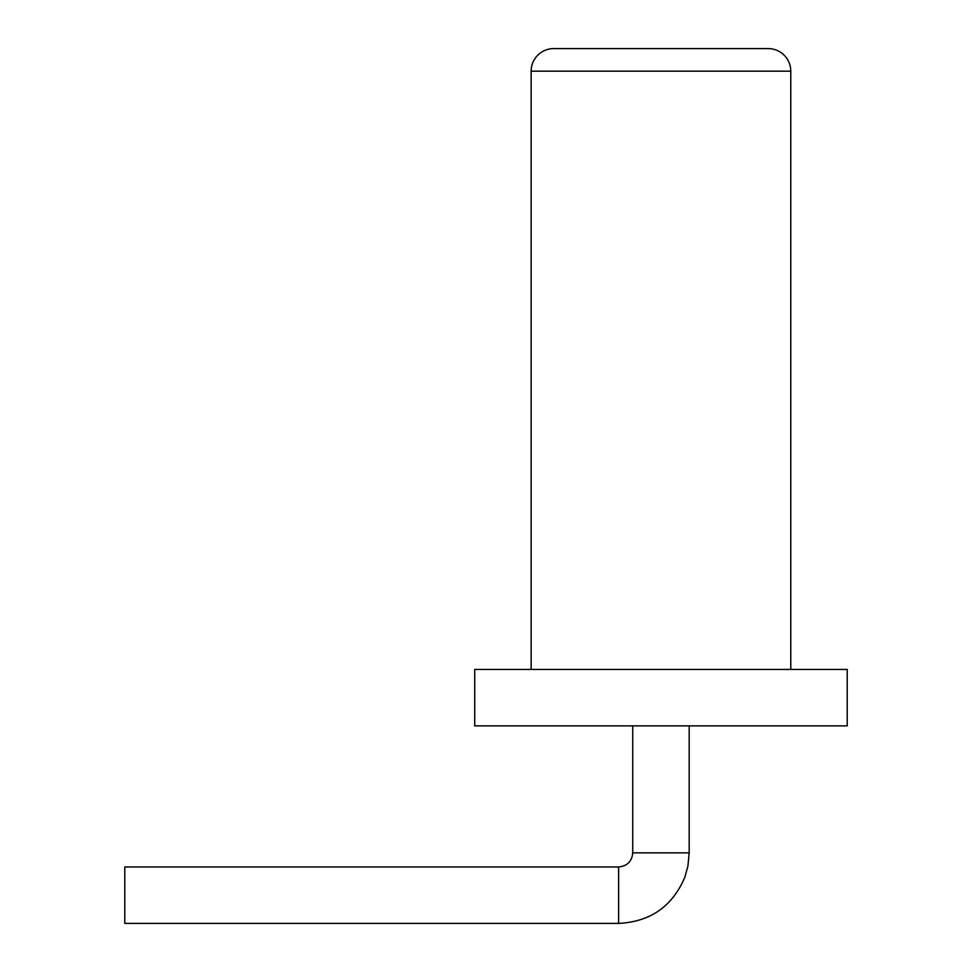 <?xml version="1.0" encoding="UTF-8"?>
<svg xmlns="http://www.w3.org/2000/svg" width="972" height="972" viewBox="0 0 972 972"><rect width="100%" height="100%" fill="white"/><g stroke="black" fill="none" stroke-linecap="round" stroke-linejoin="round"><path stroke-width="0.73" stroke-dasharray="4.86 3.65" d="M124.793 923.4L124.793 866.963L124.793 923.4L124.793 866.963L618.629 866.963L618.629 923.4L618.629 866.963L618.629 923.4L124.793 923.4M660.96 725.865L689.184 725.865L660.96 725.865M790.771 725.865L531.149 725.865L790.771 725.865M847.207 725.865L474.713 725.865L474.713 669.429L847.207 669.429L847.207 725.865M531.149 669.429L790.771 669.429L531.149 669.429L531.149 71.175A22.575 22.575 0 0 1 553.724 48.6L768.196 48.6A22.575 22.575 0 0 1 790.771 71.175L531.149 71.175M790.771 669.429L790.771 71.175M632.736 725.865L632.736 852.857L689.184 852.857L632.736 852.857L689.184 852.857L689.184 725.865M632.736 852.857C631.982 861.338 627.28 866.052 618.629 866.963"/><path stroke-width="1.46" d="M124.793 895.176L124.793 923.4L618.629 923.4L618.629 866.963L124.793 866.963L124.793 895.176M474.713 725.865L847.207 725.865L847.207 669.429L474.713 669.429L474.713 725.865M790.771 669.429L790.771 71.175A22.575 22.575 0 0 0 768.196 48.6L553.724 48.6A22.575 22.575 0 0 0 531.149 71.175L790.771 71.175A22.575 22.575 0 0 0 768.196 48.6M531.149 669.429L531.149 71.175M689.184 725.865L689.184 852.857L687.933 866.076L684.823 877.266C672.369 906.439 650.304 921.821 618.629 923.4C650.304 921.821 672.369 906.439 684.823 877.266L687.933 866.076L689.184 852.857L632.736 852.857C631.982 861.338 627.28 866.052 618.629 866.963M632.736 852.857L632.736 725.865"/></g></svg>
